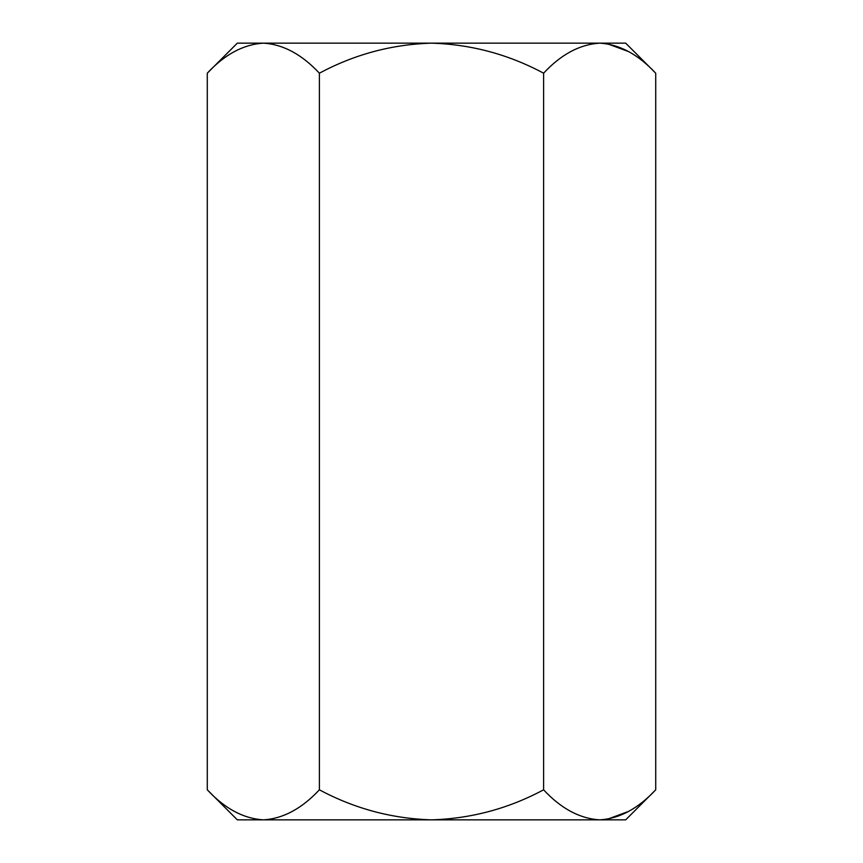 <?xml version="1.0" encoding="UTF-8"?>
<svg xmlns="http://www.w3.org/2000/svg" width="863" height="863" viewBox="0 0 863 863"><rect width="100%" height="100%" fill="white"/><g stroke="black" fill="none" stroke-linecap="round" stroke-linejoin="round"><path stroke-width="1.29" d="M655.718 789.807L625.675 819.85L237.325 819.85L207.282 789.807L207.282 73.193C224.736 54.412 243.42 44.401 263.344 43.15C283.032 44.293 301.716 54.315 319.396 73.193C354.477 54.38 391.845 44.358 431.5 43.15C471.047 44.347 508.415 54.358 543.604 73.193C561.058 54.412 579.742 44.401 599.656 43.15C619.354 44.293 638.037 54.315 655.718 73.193L655.718 789.807C638.037 808.685 619.354 818.707 599.656 819.85C579.742 818.599 561.058 808.588 543.604 789.807L543.604 73.193M207.282 789.807C224.736 808.588 243.42 818.599 263.344 819.85C283.032 818.707 301.716 808.685 319.396 789.807C354.477 808.62 391.845 818.642 431.5 819.85C471.047 818.653 508.415 808.642 543.604 789.807M319.396 789.807L319.396 73.193M263.344 819.85L255.599 819.224M655.718 73.193L625.675 43.15L263.344 43.15L255.599 43.776M628.544 51.564L607.401 43.776M628.544 811.436L607.401 819.224M263.344 43.15L237.325 43.15L207.282 73.193"/></g></svg>
